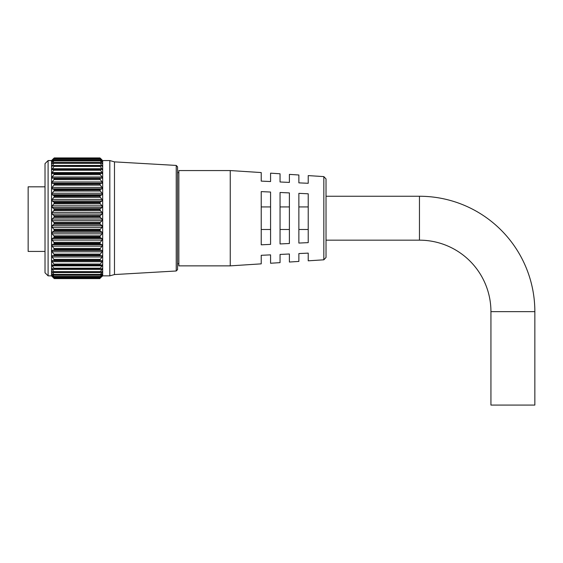 <?xml version="1.0" encoding="UTF-8"?>
<svg xmlns="http://www.w3.org/2000/svg" width="563" height="563" viewBox="0 0 563 563"><rect width="100%" height="100%" fill="white"/><g stroke="black" fill="none" stroke-linecap="round" stroke-linejoin="round"><path stroke-width="0.84" d="M99.954 173.77L100.341 174.65L53.879 174.65L54.266 173.77L99.954 173.678L54.266 173.77M99.954 178.724L100.341 179.632L53.879 179.632L54.266 178.724L99.954 178.612L54.266 178.724M99.954 184.185L100.341 185.121L53.879 185.121L54.266 184.185L99.954 184.066L54.266 184.185M99.954 190.097L100.341 191.047L53.879 191.047L54.266 190.097L99.954 189.97L54.266 190.097M99.954 196.367L100.341 197.324L53.879 197.324L54.266 196.367L99.954 196.234L54.266 196.367M99.954 202.926L100.341 203.869L53.879 203.869L54.266 202.926L99.954 202.793L54.266 202.926M99.954 209.689L100.341 210.604L53.879 210.604L54.266 209.689L99.954 209.549L54.266 209.689M99.954 216.558L100.341 217.438L53.879 217.438L54.266 216.558L99.954 216.417L54.266 216.558M100.341 222.406L99.954 223.307L54.266 223.307L53.879 222.406L100.341 222.406L102.044 220.703L102.044 219.049L100.341 217.438M100.341 229.204L99.954 230.133L54.266 230.133L53.879 229.204L100.341 229.204L102.044 227.325L102.044 225.686L100.341 224.278L53.879 224.278L52.176 225.686L52.176 227.325L53.879 229.204M100.341 235.855L99.954 236.805L54.266 236.805L53.879 235.855L100.341 235.855L102.044 233.828L102.044 232.23L100.341 231.048L53.879 231.048L52.176 232.23L52.176 233.828L53.879 235.855M100.341 242.273L99.954 243.23L54.266 243.23L53.879 242.273L100.341 242.273L102.044 240.127L102.044 238.585L100.341 237.642L53.879 237.642L52.176 238.585L52.176 240.127L53.879 242.273M100.341 248.382L99.954 249.332L54.266 249.332L53.879 248.382L100.341 248.382L102.044 246.144L102.044 244.68L100.341 243.99L53.879 243.99L52.176 244.68L52.176 246.144L53.879 248.382M100.341 254.096L99.954 255.025L54.266 255.025L53.879 254.096L100.341 254.096L102.044 251.795L102.044 250.429L100.341 249.993L53.879 249.993L52.176 250.429L52.176 251.795L53.879 254.096M100.341 259.346L99.954 260.24L54.266 260.24L53.879 259.346L100.341 259.346L102.044 257.002L102.044 255.757L100.341 255.588L53.879 255.588L52.176 255.757L52.176 257.002L53.879 259.346M53.879 158.372L54.266 157.929L100.341 158.259L53.879 158.372L51.838 160.645L54.266 158.703L99.954 158.724L53.879 158.935M100.341 158.935L102.382 160.645L100.341 158.372M99.954 158.724L100.341 159.259L53.879 159.259L51.859 161.799L54.266 160.251L99.954 160.293L53.879 160.385M100.341 160.385L102.36 161.799L100.341 159.259M99.954 160.293L100.341 160.912L53.879 160.912L51.902 163.699L54.266 162.559L99.954 162.616L53.879 162.58M100.341 162.58L102.325 163.699L100.341 160.912M99.954 162.616L100.341 163.319L53.879 163.319L51.951 166.331L53.879 165.508L99.954 165.67L53.879 165.508M100.341 165.508L102.269 166.331L100.341 163.319M99.954 165.67L100.341 166.437L53.879 166.437L52.021 169.646L54.266 169.315L52.176 172.567L52.099 173.615L53.879 173.376M100.341 169.125L102.206 169.646L100.341 166.437M100.341 173.376L102.121 173.615L102.044 172.567L99.954 169.315L53.879 169.125M51.831 160.265L53.879 158.259L51.536 160.561L48.101 160.561L48.101 275.856L51.536 275.856L51.536 160.561M102.044 159.92L100.341 158.259L102.044 159.92M177.556 166.831L177.556 269.593L176.233 270.993L176.233 165.431L177.556 166.831M53.879 217.438L52.176 219.049L52.176 220.703L53.879 222.406M54.266 216.417L53.879 215.559L100.341 215.559L102.044 214.046L102.044 212.399L100.341 210.604M53.879 210.604L52.176 212.399L52.176 214.046L53.879 215.559M54.266 209.549L53.879 208.739L100.341 208.739L102.044 207.444L102.044 205.826L100.341 203.869M53.879 203.869L52.176 205.826L52.176 207.444L53.879 208.739M54.266 202.793L53.879 202.047L100.341 202.047L102.044 200.984L102.044 199.415L100.341 197.324M53.879 197.324L52.176 199.415L52.176 200.984L53.879 202.047M54.266 196.234L53.879 195.565L100.341 195.565L102.044 194.749L102.044 193.243L100.341 191.047M53.879 191.047L52.176 193.243L52.176 194.749L53.879 195.565M54.266 189.97L53.879 189.379L100.341 189.379L102.044 188.816L102.044 187.402L100.341 185.121M53.879 185.121L52.176 187.402L52.176 188.816L53.879 189.379M54.266 184.066L53.879 183.573L100.341 183.573L102.044 183.271L102.044 181.962L100.341 179.632M53.879 179.632L52.176 181.962L52.176 183.271L53.879 183.573M54.266 178.612L53.879 178.211L102.044 178.175L102.044 176.993L100.341 174.65M53.879 174.65L52.176 176.993L52.176 178.175L53.879 178.211M53.879 170.23L54.266 169.4L99.954 169.4L100.341 170.23L53.879 170.23M53.879 166.437L54.266 165.67M53.879 163.319L54.266 162.616M53.879 160.912L54.266 160.293M53.879 159.259L54.266 158.724M54.266 157.922L99.954 157.922L53.879 158.259M176.233 270.993L114.486 274.554L109.813 275.856L109.813 160.561L102.691 160.561L102.691 275.856L100.341 277.918M100.341 178.211L99.954 178.612M100.341 183.573L99.954 184.066M100.341 189.379L99.954 189.97M100.341 195.565L99.954 196.234M100.341 202.047L99.954 202.793M100.341 208.739L99.954 209.549M100.341 215.559L99.954 216.417M48.101 275.856L45.012 272.774L45.012 163.643L48.101 160.561M114.486 274.554L114.486 161.87L109.813 160.561M54.266 223.307L99.954 223.307M54.266 230.133L99.954 230.133M54.266 236.805L99.954 236.805M54.266 243.23L99.954 243.23M54.266 249.332L99.954 249.332M54.266 255.025L99.954 255.025M54.266 260.24L99.954 260.24M99.954 264.997L54.266 264.913L99.954 264.997M99.954 269.044L54.266 268.966L99.954 269.044M99.954 272.429L54.266 272.365L99.954 272.429M99.954 275.103L54.266 275.054L99.954 275.103M99.954 277.038L54.266 277.01L99.954 277.038M52.176 276.356L54.266 278.206L53.879 277.7L100.341 277.7L102.044 275.504L100.341 276.855M54.266 278.594L53.879 278.199L54.266 278.594L99.954 278.594L54.266 278.594L51.536 275.856M99.954 223.448L100.341 224.278M99.954 230.274L100.341 231.048M99.954 236.939L100.341 237.642M99.954 243.357L100.341 243.99M99.954 249.451L100.341 249.993M99.954 255.138L100.341 255.588M99.954 260.345L100.341 260.697L99.954 260.345M54.266 264.913L53.879 264.054L100.341 264.054L102.044 261.711L102.044 260.592L100.341 260.697M100.341 264.054L99.954 264.913M54.266 268.966L53.879 268.171L100.341 268.171L102.044 265.849L102.044 264.877L100.341 265.25M102.163 264.863L102.044 265.849L52.176 265.849L53.879 268.171M100.341 268.171L99.954 268.966M54.266 272.365L53.879 271.633L100.341 271.633L102.044 269.367L102.044 268.558L100.341 269.184M100.341 271.633L99.954 272.365M54.266 275.054L53.879 274.399L100.341 274.399L102.044 272.225L102.044 271.577L100.341 272.464M102.044 272.225L102.044 271.577L102.044 272.225L100.805 272.225M100.341 274.399L99.954 275.054M54.266 277.01L53.879 276.426L100.341 276.426L102.044 274.371L102.044 273.907L100.341 275.033M102.044 274.371L102.044 273.907L102.044 274.371L101.34 274.371M100.341 276.426L99.954 277.01M102.044 275.786L101.692 275.786M100.341 277.7L99.954 278.192L54.266 278.192L99.954 278.206M99.996 278.199L99.954 278.594M53.879 272.464L52.176 271.577L53.879 274.399M52.282 276.447L54.224 278.199M53.879 277.918L54.266 278.206M53.879 276.855L52.176 275.504L53.879 277.7M52.176 275.504L52.528 275.786M53.879 275.033L52.176 273.907L53.879 276.426M52.176 273.907L52.176 274.371L52.88 274.371M53.879 269.184L52.176 268.558L52.176 269.367L53.879 271.633M53.879 265.25L52.056 264.863M52.176 264.877L52.176 265.849M53.879 260.697L54.266 260.345L52.176 260.592L52.176 261.711L53.879 264.054M53.879 255.588L54.266 255.138M53.879 249.993L54.266 249.451M53.879 243.99L54.266 243.357M53.879 237.642L54.266 236.939M53.879 231.048L54.266 230.274M53.879 224.278L54.266 223.448M490.936 311.642A71.48 71.48 0 0 0 419.456 240.169L419.456 196.255A115.394 115.394 0 0 1 534.85 311.642L490.936 311.642L490.936 405.079L534.85 405.079L534.85 311.642M326.019 178.943L326.019 257.481L323.838 259.81L323.838 176.606L326.019 178.943M230.253 218.212L230.253 170.561L178.858 170.561L178.858 265.863L230.253 265.863L230.253 218.212M45.012 251.429L28.15 251.429L28.15 186.817L45.012 186.817M323.838 176.606L308.221 175.6L308.221 183.292L298.876 182.862L298.876 174.994L289.396 174.382L289.396 182.419L280.05 181.983L280.05 173.777L270.571 173.165L270.571 181.546L261.225 181.11L261.225 172.559L230.253 170.561M261.225 218.212L261.225 191.61L270.571 192.039L270.571 244.377L261.225 244.814L261.225 218.212M280.05 218.212L280.05 192.483L289.396 192.912L289.396 243.505L280.05 243.941L280.05 218.212M298.876 218.212L298.876 193.355L308.221 193.792L308.221 242.632L298.876 243.068L298.876 218.212M230.253 265.863L261.225 263.857L261.225 255.306L270.571 254.87L270.571 263.252L280.05 262.639L280.05 254.434L289.396 253.997L289.396 262.034L298.876 261.422L298.876 253.561L308.221 253.125L308.221 260.817L323.838 259.81M298.876 206.931L308.221 206.931M298.876 229.493L308.221 229.493M280.05 206.931L289.396 206.931M280.05 229.493L289.396 229.493M261.225 206.931L270.571 206.931M261.225 229.493L270.571 229.493M53.415 272.225L52.176 272.225M102.044 269.367L52.176 269.367M100.108 265.25L54.111 265.25M102.044 261.711L52.176 261.711M100.27 260.697L53.957 260.697M102.044 257.002L52.176 257.002M102.044 255.757L52.176 255.757M102.044 251.795L52.176 251.795M102.044 250.429L52.176 250.429M102.044 246.144L52.176 246.144M102.044 244.68L52.176 244.68M102.044 240.127L52.176 240.127M102.044 238.585L52.176 238.585M102.044 233.828L52.176 233.828M102.044 232.23L52.176 232.23M102.044 227.325L52.176 227.325M102.044 225.686L52.176 225.686M102.044 220.703L52.176 220.703M102.044 219.049L52.176 219.049M102.044 214.046L52.176 214.046M102.044 212.399L52.176 212.399M102.044 207.444L52.176 207.444M102.044 205.826L52.176 205.826M102.044 200.984L52.176 200.984M102.044 199.415L52.176 199.415M102.044 194.749L52.176 194.749M102.044 193.243L52.176 193.243M102.044 188.816L52.176 188.816M102.044 187.402L52.176 187.402M102.044 183.271L52.176 183.271M102.044 181.962L52.176 181.962M102.044 178.175L52.176 178.175M102.044 176.993L52.176 176.993M54.041 173.376L100.186 173.376M102.044 172.567L52.176 172.567M54.168 169.125L100.052 169.125M102.044 168.731L52.176 168.731M102.044 165.536L100.404 165.536M53.816 165.536L52.176 165.536M102.044 163.031L101.108 163.031M53.112 163.031L52.176 163.031M102.044 161.25L101.537 161.25M52.69 161.25L52.176 161.25M176.233 165.431L114.486 161.87M109.813 275.856L102.691 275.856M99.961 278.213L54.259 278.213M99.982 277.066L54.238 277.066M100.024 275.173L54.196 275.173M100.073 272.548L54.147 272.548M100.137 269.227L54.083 269.227M100.214 265.264L54.006 265.264M100.305 260.697L53.921 260.697M100.256 173.369L53.964 173.369M100.172 169.097L54.048 169.097M100.101 165.445L54.118 165.445M100.045 162.468L54.175 162.468M100.003 160.209L54.217 160.209M99.975 158.682L54.245 158.682M419.456 196.255L326.019 196.255M178.858 172.658L177.556 172.658M178.858 263.758L177.556 263.758M419.456 240.169L326.019 240.169"/></g></svg>
